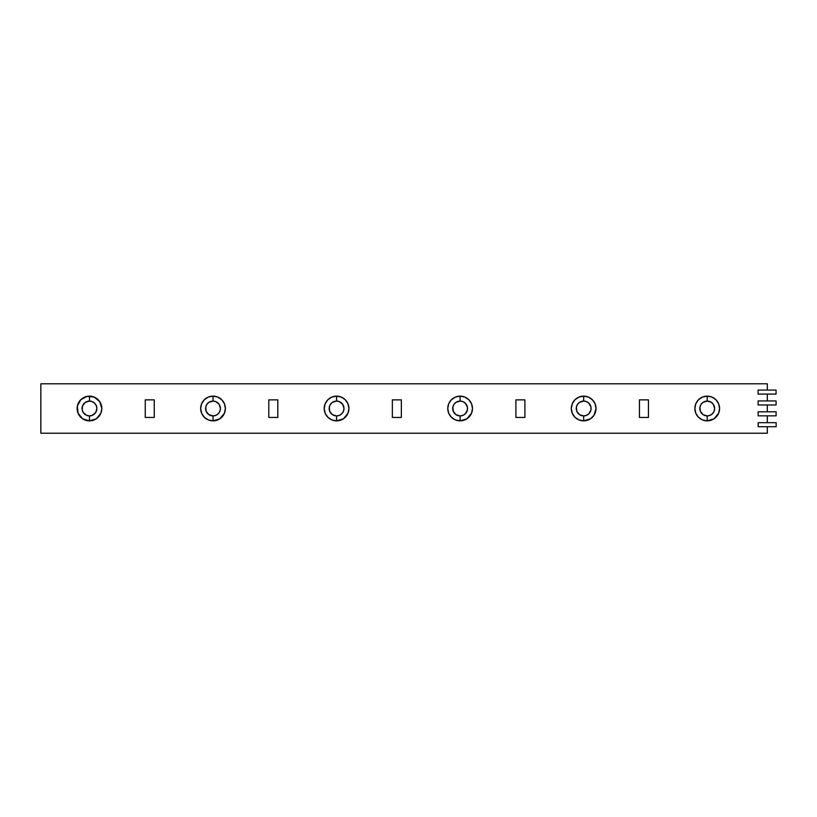 <?xml version="1.0" encoding="UTF-8"?>
<svg xmlns="http://www.w3.org/2000/svg" width="817" height="817" viewBox="0 0 817 817"><rect width="100%" height="100%" fill="white"/><g stroke="black" fill="none" stroke-linecap="round" stroke-linejoin="round"><path stroke-width="1.23" d="M89.472 420.857A12.357 12.357 0 0 0 101.829 408.5A12.357 12.357 0 0 0 89.472 396.143L89.472 401.086A7.414 7.414 0 0 1 96.886 408.5A7.414 7.414 0 0 1 89.472 415.914L89.472 420.857L96.335 418.774L100.889 413.228L101.829 408.5L99.745 401.637L94.2 397.082L87.062 396.378L80.74 399.768L77.36 406.09L78.064 413.228L82.609 418.774L89.472 420.857A12.357 12.357 0 0 1 77.125 408.5A12.357 12.357 0 0 1 89.472 396.143L89.472 401.086L85.356 402.332L82.629 405.661L82.2 409.95L83.314 412.616L86.643 415.353L89.472 415.914L92.311 415.353L95.64 412.616L96.886 408.5L96.324 405.661L94.721 403.261L92.311 401.647L89.472 401.086A7.414 7.414 0 0 0 82.068 408.5A7.414 7.414 0 0 0 89.472 415.914L89.472 420.857M583.675 420.857A12.357 12.357 0 0 0 596.022 408.5A12.357 12.357 0 0 0 583.675 396.143L583.675 401.086A7.414 7.414 0 0 1 591.079 408.5A7.414 7.414 0 0 1 583.675 415.914L583.675 420.857L590.538 418.774L593.949 415.363L596.022 408.5L595.082 403.772L592.407 399.768L588.403 397.082L583.675 396.143L583.675 401.086L579.549 402.332L577.507 404.384L576.404 407.05L576.822 411.339L579.549 414.668L583.675 415.914L586.504 415.353L588.914 413.739L590.946 409.95L590.946 407.05L588.914 403.261L586.504 401.647L583.675 401.086A7.414 7.414 0 0 0 576.261 408.5A7.414 7.414 0 0 0 583.675 415.914L583.675 420.857A12.357 12.357 0 0 1 571.318 408.5A12.357 12.357 0 0 1 583.675 396.143L578.947 397.082L574.933 399.768L572.257 403.772L571.318 408.5L572.257 413.228L574.933 417.232L578.947 419.918L583.675 420.857M336.573 420.857A12.357 12.357 0 0 0 348.93 408.5A12.357 12.357 0 0 0 336.573 396.143L336.573 401.086A7.414 7.414 0 0 1 343.988 408.5A7.414 7.414 0 0 1 336.573 415.914L336.573 420.857L343.436 418.774L347.991 413.228L348.93 408.5L347.991 403.772L345.305 399.768L341.302 397.082L336.573 396.143L336.573 401.086L332.458 402.332L330.405 404.384L329.302 407.05L329.721 411.339L332.458 414.668L336.573 415.914L339.412 415.353L341.812 413.739L343.426 411.339L343.988 408.5L342.742 404.384L339.412 401.647L336.573 401.086A7.414 7.414 0 0 0 329.159 408.5A7.414 7.414 0 0 0 336.573 415.914L336.573 420.857A12.357 12.357 0 0 1 324.216 408.5A12.357 12.357 0 0 1 336.573 396.143L331.845 397.082L327.842 399.768L325.156 403.772L324.216 408.5L325.156 413.228L327.842 417.232L331.845 419.918L336.573 420.857M213.023 420.857A12.357 12.357 0 0 0 225.38 408.5A12.357 12.357 0 0 0 213.023 396.143L213.023 401.086A7.414 7.414 0 0 1 220.437 408.5A7.414 7.414 0 0 1 213.023 415.914L213.023 420.857L219.885 418.774L224.44 413.228L225.38 408.5L224.44 403.772L221.764 399.768L217.751 397.082L213.023 396.143L213.023 401.086L208.907 402.332L206.864 404.384L205.751 407.05L206.18 411.339L208.907 414.668L213.023 415.914L215.862 415.353L218.262 413.739L219.875 411.339L220.437 408.5L219.191 404.384L215.862 401.647L213.023 401.086A7.414 7.414 0 0 0 205.608 408.5A7.414 7.414 0 0 0 213.023 415.914L213.023 420.857A12.357 12.357 0 0 1 200.665 408.5A12.357 12.357 0 0 1 213.023 396.143L208.294 397.082L204.291 399.768L201.605 403.772L200.665 408.5L201.605 413.228L204.291 417.232L208.294 419.918L213.023 420.857M460.124 420.857A12.357 12.357 0 0 0 472.481 408.5A12.357 12.357 0 0 0 460.124 396.143L460.124 401.086A7.414 7.414 0 0 1 467.538 408.5A7.414 7.414 0 0 1 460.124 415.914L460.124 420.857L466.987 418.774L471.542 413.228L472.481 408.5L471.542 403.772L468.856 399.768L464.853 397.082L460.124 396.143L460.124 401.086L456.009 402.332L453.956 404.384L452.853 407.05L453.272 411.339L456.009 414.668L460.124 415.914L462.963 415.353L465.363 413.739L467.395 409.95L467.395 407.05L465.363 403.261L462.963 401.647L460.124 401.086A7.414 7.414 0 0 0 452.71 408.5A7.414 7.414 0 0 0 460.124 415.914L460.124 420.857A12.357 12.357 0 0 1 447.767 408.5A12.357 12.357 0 0 1 460.124 396.143L455.396 397.082L451.382 399.768L448.707 403.772L447.767 408.5L448.707 413.228L451.382 417.232L455.396 419.918L460.124 420.857M707.216 420.857A12.357 12.357 0 0 0 719.573 408.5A12.357 12.357 0 0 0 707.216 396.143L707.216 401.086A7.414 7.414 0 0 1 714.63 408.5A7.414 7.414 0 0 1 707.216 415.914L707.216 420.857L714.089 418.774L718.633 413.228L719.573 408.5L718.633 403.772L715.958 399.768L711.944 397.082L707.216 396.143L707.216 401.086L703.1 402.332L701.057 404.384L699.955 407.05L700.373 411.339L703.1 414.668L707.216 415.914L710.055 415.353L712.465 413.739L714.068 411.339L714.63 408.5L713.384 404.384L711.341 402.332L707.216 401.086A7.414 7.414 0 0 0 699.812 408.5A7.414 7.414 0 0 0 707.216 415.914L707.216 420.857A12.357 12.357 0 0 1 694.869 408.5A12.357 12.357 0 0 1 707.216 396.143L702.487 397.082L698.484 399.768L695.808 403.772L694.869 408.5L695.808 413.228L698.484 417.232L702.487 419.918L707.216 420.857M767.316 433.214L767.316 426.709L767.316 433.214L40.85 433.214L767.316 433.214M767.316 422.685L767.316 415.843L767.316 422.685M767.316 411.819L767.316 404.966L767.316 411.819M767.316 400.943L767.316 394.09L767.316 400.943M767.316 390.066L767.316 383.786L40.85 383.786L40.85 433.214L40.85 383.786L767.316 383.786L767.316 390.066M776.058 390.066L776.058 394.09L758.084 394.09L758.084 390.066L776.058 390.066L776.058 394.09L758.084 394.09L758.084 390.066L776.058 390.066M776.089 400.943L776.089 404.966L758.115 404.966L758.115 400.943L776.089 400.943L776.089 404.966L758.115 404.966L758.115 400.943L776.089 400.943M776.119 411.819L776.119 415.843L758.145 415.843L758.145 411.819L776.119 411.819L776.119 415.843L758.145 415.843L758.145 411.819L776.119 411.819M776.15 426.709L776.15 422.685L776.15 426.709L758.176 426.709L758.176 422.685L776.15 422.685L758.176 422.685L758.176 426.709L776.15 426.709M648.453 399.86L648.453 417.456L639.445 417.456L639.445 399.86L648.453 399.86L648.453 417.456L639.445 417.456L639.445 399.86L648.453 399.86L648.453 417.456L648.453 399.86M401.351 399.86L401.351 417.456L392.354 417.456L392.354 399.86L401.351 399.86L401.351 417.456L392.354 417.456L392.354 399.86L401.351 399.86M154.26 399.86L154.26 417.456L145.252 417.456L145.252 399.86L154.26 399.86L154.26 417.456L145.252 417.456L145.252 399.86L154.26 399.86M277.811 399.86L277.811 417.456L268.803 417.456L268.803 399.86L277.811 399.86L277.811 417.456L268.803 417.456L268.803 399.86L277.811 399.86M524.902 399.86L524.902 417.456L515.905 417.456L515.905 399.86L524.902 399.86L524.902 417.456L515.905 417.456L515.905 399.86L524.902 399.86M392.354 417.456L392.354 399.86L392.354 417.456"/></g></svg>
